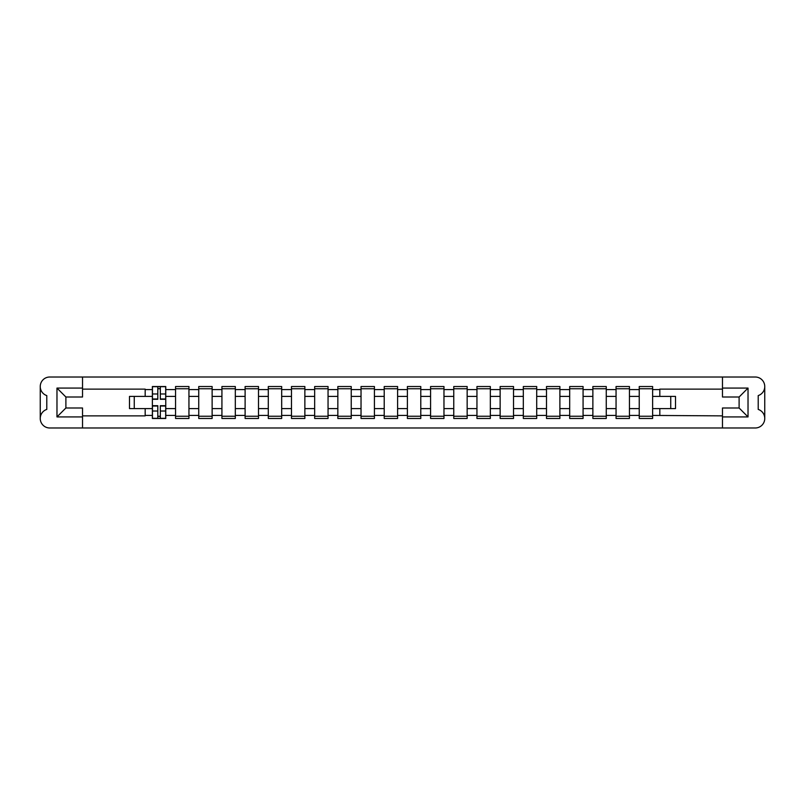 <?xml version="1.0" encoding="UTF-8"?>
<svg xmlns="http://www.w3.org/2000/svg" width="805" height="805" viewBox="0 0 805 805"><rect width="100%" height="100%" fill="white"/><g stroke="black" fill="none" stroke-linecap="round" stroke-linejoin="round"><path stroke-width="1.21" d="M764.75 418.449L764.75 418.479A9.509 9.509 0 0 1 755.241 427.988L49.759 427.988A9.509 9.509 0 0 1 40.25 418.479L40.25 418.449A9.509 9.509 0 0 1 46.791 409.413L46.791 395.587A9.509 9.509 0 0 1 40.25 386.551L40.25 386.521A9.509 9.509 0 0 1 49.759 377.012L755.241 377.012A9.509 9.509 0 0 1 764.75 386.521L764.75 386.551A9.509 9.509 0 0 1 758.209 395.587L758.209 409.413A9.509 9.509 0 0 1 764.75 418.449L764.75 386.551M722.467 389.127L659.828 389.127L659.828 396.402L652.624 396.402L652.624 389.57L659.828 389.57M145.172 396.402L129.494 396.402L129.494 408.598L152.376 408.598L152.376 396.402L145.172 396.402L145.172 389.127L82.533 389.127M722.467 415.873L652.624 415.43L652.624 418.479L639.24 418.479L639.24 415.43L629.44 415.43L629.44 418.479L616.056 418.479L616.056 415.43L606.256 415.43L606.256 418.479L592.872 418.479L592.872 415.43L583.072 415.43L583.072 418.479L569.688 418.479L569.688 415.43L559.888 415.43L559.888 418.479L546.504 418.479L546.504 415.43L536.704 415.43L536.704 418.479L523.32 418.479L523.32 415.43L513.52 415.43L513.52 418.479L500.136 418.479L500.136 415.43L490.336 415.43L490.336 418.479L476.952 418.479L476.952 415.43L467.152 415.43L467.152 418.479L453.768 418.479L453.768 415.43L443.968 415.43L443.968 418.479L430.584 418.479L430.584 415.43L420.784 415.43L420.784 418.479L407.4 418.479L407.4 415.43L397.6 415.43L397.6 418.479L384.216 418.479L384.216 415.43L374.416 415.43L374.416 418.479L361.032 418.479L361.032 415.43L351.232 415.43L351.232 418.479L337.848 418.479L337.848 415.43L328.048 415.43L328.048 418.479L314.664 418.479L314.664 415.43L304.864 415.43L304.864 418.479L291.48 418.479L291.48 415.43L281.68 415.43L281.68 418.479L268.296 418.479L268.296 415.43L258.496 415.43L258.496 418.479L245.112 418.479L245.112 415.43L235.312 415.43L235.312 418.479L221.928 418.479L221.928 415.43L212.128 415.43L212.128 418.479L198.744 418.479L198.744 415.43L188.944 415.43L188.944 418.479L175.56 418.479L175.56 415.43L165.76 415.43L165.76 408.598L175.56 408.598L175.56 396.402L165.76 396.402L165.76 386.521L152.376 386.521L152.376 396.402M188.944 415.43L188.944 408.598L198.744 408.598L198.744 396.402L188.944 396.402L188.944 386.521L175.56 386.521L175.56 396.402M212.128 415.43L212.128 408.598L221.928 408.598L221.928 396.402L212.128 396.402L212.128 386.521L198.744 386.521L198.744 396.402M235.312 415.43L235.312 408.598L245.112 408.598L245.112 396.402L235.312 396.402L235.312 386.521L221.928 386.521L221.928 396.402M258.496 415.43L258.496 408.598L268.296 408.598L268.296 396.402L258.496 396.402L258.496 386.521L245.112 386.521L245.112 396.402M281.68 415.43L281.68 408.598L291.48 408.598L291.48 396.402L281.68 396.402L281.68 386.521L268.296 386.521L268.296 396.402M304.864 415.43L304.864 408.598L314.664 408.598L314.664 396.402L304.864 396.402L304.864 386.521L291.48 386.521L291.48 396.402M328.048 415.43L328.048 408.598L337.848 408.598L337.848 396.402L328.048 396.402L328.048 386.521L314.664 386.521L314.664 396.402M351.232 415.43L351.232 408.598L361.032 408.598L361.032 396.402L351.232 396.402L351.232 386.521L337.848 386.521L337.848 396.402M374.416 415.43L374.416 408.598L384.216 408.598L384.216 396.402L374.416 396.402L374.416 386.521L361.032 386.521L361.032 396.402M397.6 415.43L397.6 408.598L407.4 408.598L407.4 396.402L397.6 396.402L397.6 386.521L384.216 386.521L384.216 396.402M420.784 415.43L420.784 408.598L430.584 408.598L430.584 396.402L420.784 396.402L420.784 386.521L407.4 386.521L407.4 396.402M443.968 415.43L443.968 408.598L453.768 408.598L453.768 396.402L443.968 396.402L443.968 386.521L430.584 386.521L430.584 396.402M467.152 415.43L467.152 408.598L476.952 408.598L476.952 396.402L467.152 396.402L467.152 386.521L453.768 386.521L453.768 396.402M490.336 415.43L490.336 408.598L500.136 408.598L500.136 396.402L490.336 396.402L490.336 386.521L476.952 386.521L476.952 396.402M513.52 415.43L513.52 408.598L523.32 408.598L523.32 396.402L513.52 396.402L513.52 386.521L500.136 386.521L500.136 396.402M536.704 415.43L536.704 408.598L546.504 408.598L546.504 396.402L536.704 396.402L536.704 386.521L523.32 386.521L523.32 396.402M559.888 415.43L559.888 408.598L569.688 408.598L569.688 396.402L559.888 396.402L559.888 386.521L546.504 386.521L546.504 396.402M583.072 415.43L583.072 408.598L592.872 408.598L592.872 396.402L583.072 396.402L583.072 386.521L569.688 386.521L569.688 396.402M606.256 415.43L606.256 408.598L616.056 408.598L616.056 396.402L606.256 396.402L606.256 386.521L592.872 386.521L592.872 396.402M629.44 415.43L629.44 408.598L639.24 408.598L639.24 396.402L629.44 396.402L629.44 386.521L616.056 386.521L616.056 396.402M652.624 389.57L652.624 386.521L639.24 386.521L639.24 396.402M165.76 415.43L165.76 418.479L152.376 418.479L152.376 408.598M82.533 415.873L145.172 415.873L145.172 408.598M722.467 388.08L748.026 388.08L748.026 416.92L722.467 416.92L722.467 407.994L739.111 407.994L739.111 397.006L722.467 397.006L722.467 377.012M722.467 427.988L722.467 416.92M652.624 415.43L652.624 408.598L675.506 408.598L675.506 396.402L659.828 396.402M659.828 415.43L659.828 408.598M82.533 388.08L82.533 397.006L65.889 397.006L65.889 407.994L82.533 407.994L82.533 416.92L56.974 416.92L56.974 388.08L82.533 388.08L82.533 377.012M82.533 427.988L82.533 416.92M629.44 408.598L629.44 396.402M639.24 415.43L639.24 408.598M606.256 408.598L606.256 396.402M616.056 415.43L616.056 408.598M583.072 408.598L583.072 396.402M592.872 415.43L592.872 408.598M559.888 408.598L559.888 396.402M569.688 415.43L569.688 408.598M536.704 408.598L536.704 396.402M546.504 415.43L546.504 408.598M513.52 408.598L513.52 396.402M523.32 415.43L523.32 408.598M490.336 408.598L490.336 396.402M500.136 415.43L500.136 408.598M467.152 408.598L467.152 396.402M476.952 415.43L476.952 408.598M443.968 408.598L443.968 396.402M453.768 415.43L453.768 408.598M420.784 408.598L420.784 396.402M430.584 415.43L430.584 408.598M397.6 408.598L397.6 396.402M407.4 415.43L407.4 408.598M374.416 408.598L374.416 396.402M384.216 415.43L384.216 408.598M351.232 408.598L351.232 396.402M361.032 415.43L361.032 408.598M328.048 408.598L328.048 396.402M337.848 415.43L337.848 408.598M304.864 408.598L304.864 396.402M314.664 415.43L314.664 408.598M281.68 408.598L281.68 396.402M291.48 415.43L291.48 408.598M258.496 408.598L258.496 396.402M268.296 415.43L268.296 408.598M235.312 408.598L235.312 396.402M245.112 415.43L245.112 408.598M212.128 408.598L212.128 396.402M221.928 415.43L221.928 408.598M188.944 408.598L188.944 396.402M198.744 415.43L198.744 408.598M165.76 408.598L165.76 396.402M175.56 415.43L175.56 408.598M40.25 386.551L40.25 418.449M670.746 408.598L670.746 396.402M134.254 396.402L134.254 408.598M652.624 408.598L652.624 396.402M157.8 388.755L160.336 388.755M157.8 416.245L160.336 416.245M175.56 388.755L188.944 388.755M175.56 416.245L188.944 416.245M198.744 388.755L212.128 388.755M198.744 416.245L212.128 416.245M221.928 388.755L235.312 388.755M221.928 416.245L235.312 416.245M245.112 388.755L258.496 388.755M245.112 416.245L258.496 416.245M268.296 388.755L281.68 388.755M268.296 416.245L281.68 416.245M291.48 388.755L304.864 388.755M291.48 416.245L304.864 416.245M314.664 388.755L328.048 388.755M314.664 416.245L328.048 416.245M337.848 388.755L351.232 388.755M337.848 416.245L351.232 416.245M361.032 388.755L374.416 388.755M361.032 416.245L374.416 416.245M384.216 388.755L397.6 388.755M384.216 416.245L397.6 416.245M407.4 388.755L420.784 388.755M407.4 416.245L420.784 416.245M430.584 388.755L443.968 388.755M430.584 416.245L443.968 416.245M453.768 388.755L467.152 388.755M453.768 416.245L467.152 416.245M476.952 388.755L490.336 388.755M476.952 416.245L490.336 416.245M500.136 388.755L513.52 388.755M500.136 416.245L513.52 416.245M523.32 388.755L536.704 388.755M523.32 416.245L536.704 416.245M546.504 388.755L559.888 388.755M546.504 416.245L559.888 416.245M569.688 388.755L583.072 388.755M569.688 416.245L583.072 416.245M592.872 388.755L606.256 388.755M592.872 416.245L606.256 416.245M616.056 388.755L629.44 388.755M616.056 416.245L629.44 416.245M639.24 388.755L652.624 388.755M639.24 416.245L652.624 416.245M748.026 388.08L739.111 397.006M748.026 416.92L739.111 407.994M65.889 397.006L56.974 388.08M65.889 407.994L56.974 416.92M160.336 399.3L160.336 386.672L165.679 386.672L165.679 399.3L160.336 399.3M157.8 388.604L160.336 388.604M157.8 386.672L152.457 386.672L152.457 399.3L157.8 399.3L157.8 386.672L160.336 386.672M157.8 405.7L157.8 418.328L152.457 418.328L152.457 405.7L157.8 405.7M160.336 416.396L157.8 416.396M160.336 418.328L165.679 418.328L165.679 405.7L160.336 405.7L160.336 418.328L157.8 418.328M145.172 389.57L152.376 389.57M165.76 389.57L175.56 389.57M188.944 389.57L198.744 389.57M212.128 389.57L221.928 389.57M235.312 389.57L245.112 389.57M258.496 389.57L268.296 389.57M281.68 389.57L291.48 389.57M304.864 389.57L314.664 389.57M328.048 389.57L337.848 389.57M351.232 389.57L361.032 389.57M374.416 389.57L384.216 389.57M397.6 389.57L407.4 389.57M420.784 389.57L430.584 389.57M443.968 389.57L453.768 389.57M467.152 389.57L476.952 389.57M490.336 389.57L500.136 389.57M513.52 389.57L523.32 389.57M536.704 389.57L546.504 389.57M559.888 389.57L569.688 389.57M583.072 389.57L592.872 389.57M606.256 389.57L616.056 389.57M629.44 389.57L639.24 389.57M152.376 415.43L145.172 415.43M160.336 398.988L165.679 398.988M160.336 393.977L165.679 393.977M152.457 398.988L157.8 398.988M152.457 393.977L157.8 393.977M157.8 406.012L152.457 406.012M157.8 411.023L152.457 411.023M165.679 406.012L160.336 406.012M165.679 411.023L160.336 411.023"/></g></svg>
